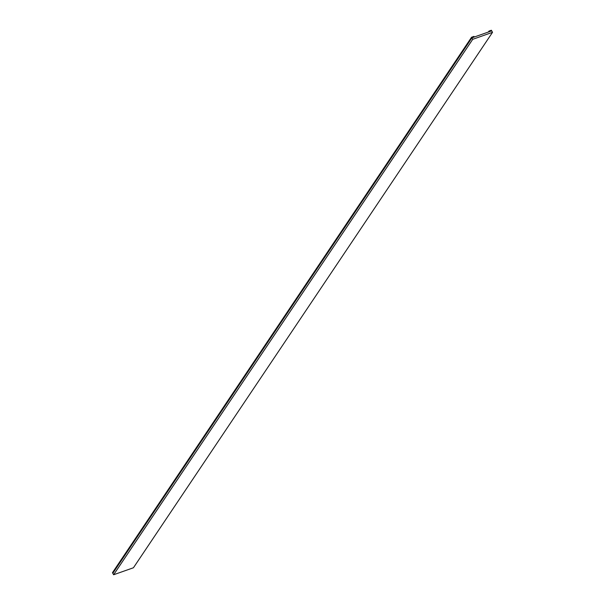 <?xml version="1.0" encoding="UTF-8"?>
<svg xmlns="http://www.w3.org/2000/svg" width="605" height="605" viewBox="0 0 605 605"><rect width="100%" height="100%" fill="white"/><g stroke="black" fill="none" stroke-linecap="round" stroke-linejoin="round"><path stroke-width="0.91" d="M488.341 32.05L488.984 31.089L489.324 31.702L491.714 30.863L471.908 37.85L112.81 573.29L113.627 574.75L133.433 567.762L492.53 32.322L472.724 39.317L113.627 574.75M471.567 37.238L112.469 572.678L112.81 573.29L471.908 37.85L474.297 37.011L473.957 36.398L471.567 37.238L472.724 39.317M488.984 31.089L491.373 30.25L492.53 32.322"/></g></svg>
